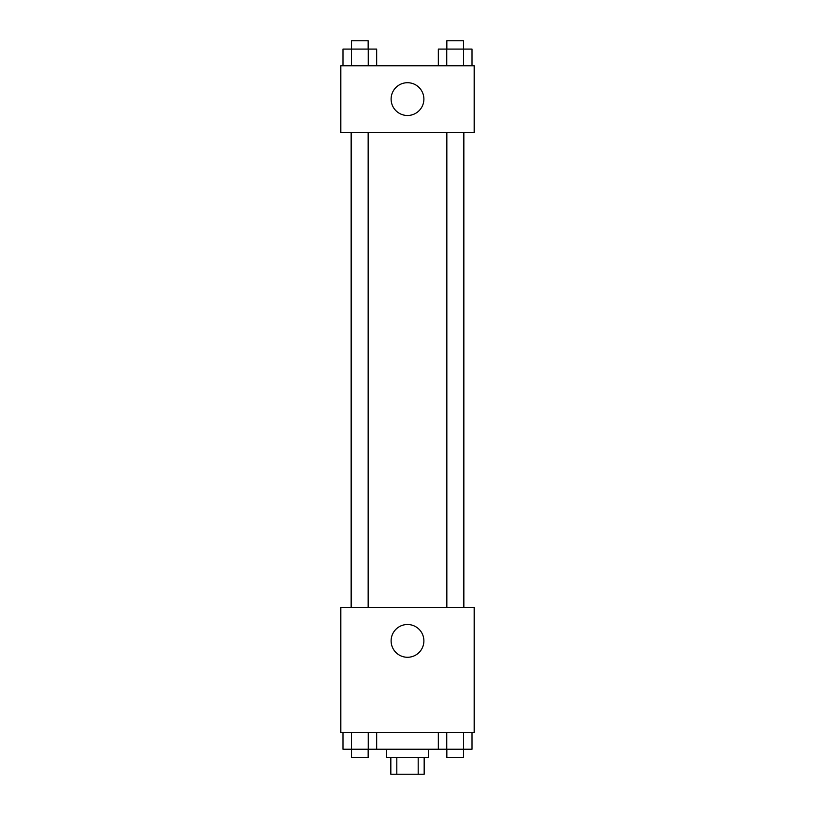 <?xml version="1.0" encoding="UTF-8"?>
<svg xmlns="http://www.w3.org/2000/svg" width="815" height="815" viewBox="0 0 815 815"><rect width="100%" height="100%" fill="white"/><g stroke="black" fill="none" stroke-linecap="round" stroke-linejoin="round"><path stroke-width="1.22" d="M418.187 757.583L418.187 774.25L390.833 774.25L390.833 757.583M418.187 774.25L424.167 774.25L424.167 757.583M428.333 749.24L428.333 757.583L386.667 757.583L386.667 749.24M396.813 757.583L396.813 774.25M376.662 732.573L376.662 749.24L472.017 749.24L472.017 732.573M474.177 732.573L340.823 732.573L340.823 607.542L474.177 607.542L474.177 732.573M407.5 657.277A16.392 16.392 0 0 1 393.309 632.695A16.392 16.392 0 0 1 421.691 632.695A16.392 16.392 0 0 1 407.5 657.277M463.847 132.438L463.847 607.542M446.844 607.542L446.844 132.438M368.156 132.438L368.156 607.542M474.177 132.438L340.823 132.438L340.823 65.76L474.177 65.76L474.177 132.438M423.892 99.094A16.392 16.392 0 0 1 399.309 113.295A16.392 16.392 0 0 1 399.309 84.903A16.392 16.392 0 0 1 423.892 99.094M472.017 65.76L472.017 49.083L438.338 49.083L438.338 65.76M463.603 49.083L463.603 65.76M446.752 49.083L446.752 65.76M446.844 49.083L446.844 40.75L463.511 40.75L463.511 49.083M376.662 65.76L376.662 49.083L342.983 49.083L342.983 65.76M368.248 49.083L368.248 65.76M351.397 49.083L351.397 65.76M351.489 49.083L351.489 40.75L368.156 40.75L368.156 49.083M438.338 732.573L438.338 749.24M463.603 732.573L463.603 749.24M446.752 732.573L446.752 749.24M463.511 749.24L463.511 757.583L446.844 757.583L446.844 749.24M376.662 749.24L342.983 749.24L342.983 732.573M368.248 732.573L368.248 749.24M351.397 732.573L351.397 749.24M368.156 749.24L368.156 757.583L351.489 757.583L351.489 749.24M351.153 132.438L351.153 607.542M463.511 607.542L463.511 132.438M351.489 132.438L351.489 607.542"/></g></svg>
